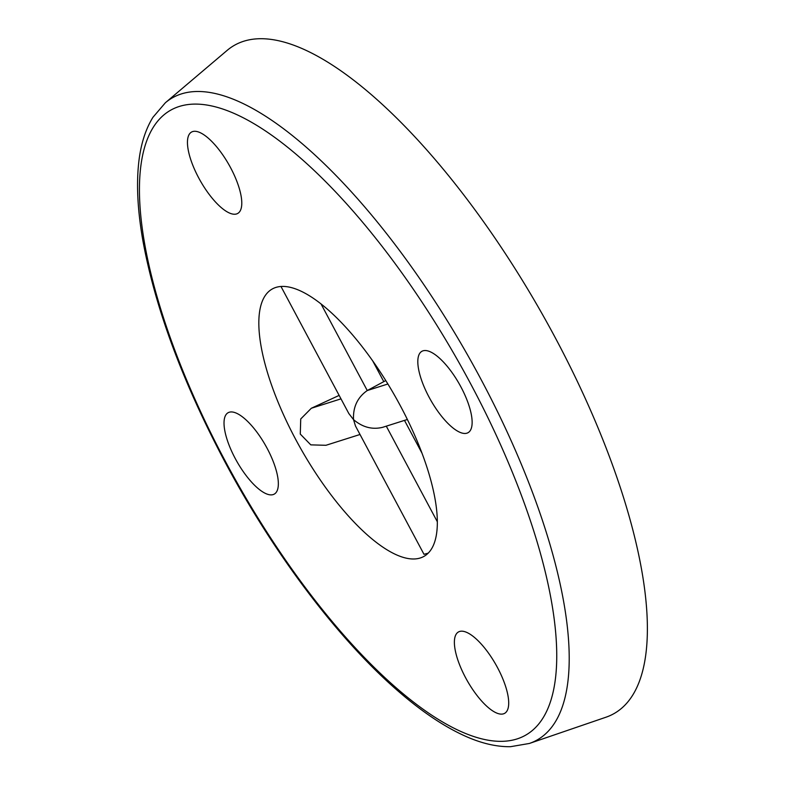 <?xml version="1.0" encoding="UTF-8"?>
<svg xmlns="http://www.w3.org/2000/svg" width="786" height="786" viewBox="0 0 786 786"><rect width="100%" height="100%" fill="white"/><g stroke="black" fill="none" stroke-linecap="round" stroke-linejoin="round"><path stroke-width="1.18" d="M529.381 743.458L605.918 717.235A384.285 134.878 -119.6 0 0 541.534 312.799A384.285 134.878 -119.6 0 0 227.095 50.432L165.374 102.75L152.926 117.32C145.272 129.769 140.498 145.243 138.611 163.743C136.342 185.722 137.746 211.208 142.806 240.202C155.127 307.807 182.46 381.623 224.806 461.647C274.255 554.641 339.758 641.219 399.76 692.476C422.062 711.664 443.245 725.92 463.288 735.224C480.138 743.075 495.868 746.897 510.487 746.7L529.381 743.458A369.253 129.602 -119.6 0 0 467.513 354.859A369.253 129.602 -119.6 0 0 165.374 102.75M295.644 439.325A153.712 53.949 60.4 0 1 272.153 289.051A153.712 53.949 60.4 0 1 394.994 396.056A153.712 53.949 60.4 0 1 424.008 556.36A153.712 53.949 60.4 0 1 412.385 558.974A153.712 53.949 60.4 0 1 295.644 439.325M466.953 433.165A46.787 16.418 60.4 0 1 429.844 398.581A46.787 16.418 60.4 0 1 421.866 351.322A46.787 16.418 60.4 0 1 459.25 383.882A46.787 16.418 60.4 0 1 468.083 432.673A46.787 16.418 60.4 0 1 466.953 433.165M230.583 167.703A46.787 16.418 60.4 0 1 237.736 213.438A46.787 16.418 60.4 0 1 200.342 180.868A46.787 16.418 60.4 0 1 191.509 132.077A46.787 16.418 60.4 0 1 230.583 167.703M229.207 412.247A46.787 16.418 60.4 0 1 266.316 446.831A46.787 16.418 60.4 0 1 274.294 494.089A46.787 16.418 60.4 0 1 236.91 461.529A46.787 16.418 60.4 0 1 228.078 412.738A46.787 16.418 60.4 0 1 229.207 412.247M465.587 677.709A46.787 16.418 60.4 0 1 458.435 631.973A46.787 16.418 60.4 0 1 495.819 664.543A46.787 16.418 60.4 0 1 504.651 713.334A46.787 16.418 60.4 0 1 465.587 677.709M280.985 286.487L348.846 413.574L353.523 419.616C352.943 407.05 357.522 397.352 367.268 390.534L385.759 380.571M360.008 434.491L325.944 445.289L310.794 444.866L300.281 434.069L300.733 418.967L311.325 408.258L339.139 395.397M407.374 419.478L382.615 427.329C372.23 429.844 362.533 427.279 353.523 419.616L355.478 425.992L423.988 554.307L428.183 553.167M372.76 360.98L383.588 381.259M404.485 420.392L421.994 453.178M225.494 461.559A359.379 126.133 60.4 0 1 263.143 129.405A359.379 126.133 60.4 0 1 555.614 677.159A359.379 126.133 60.4 0 1 225.494 461.559M321.032 303.946L367.268 390.534L387.881 384M340.986 398.856L311.325 408.258M386.29 426.159L437.33 521.757"/></g></svg>
